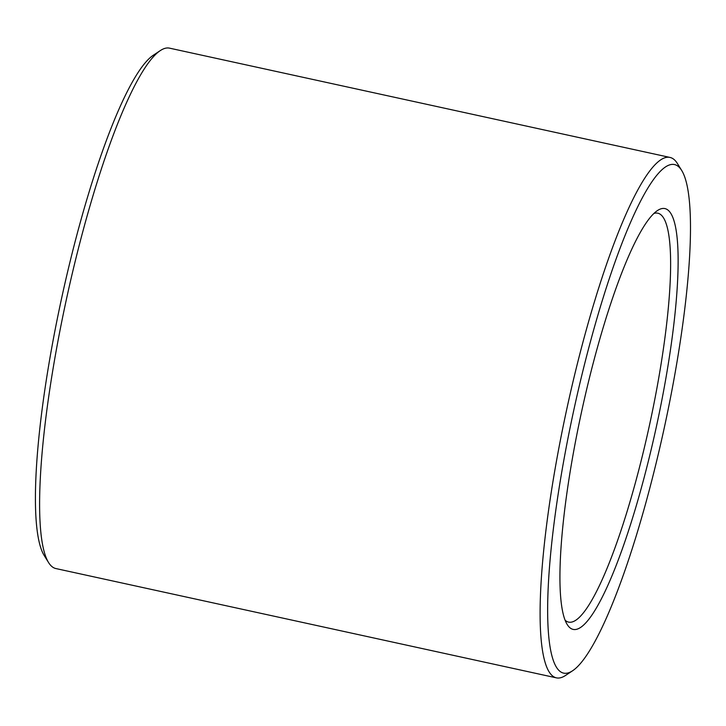 <?xml version="1.0" encoding="UTF-8"?>
<svg xmlns="http://www.w3.org/2000/svg" width="726" height="726" viewBox="0 0 726 726"><rect width="100%" height="100%" fill="white"/><g stroke="black" fill="none" stroke-linecap="round" stroke-linejoin="round"><path stroke-width="1.09" d="M653.926 213.453A209.269 37.053 -77.7 0 1 657.847 213.199A209.269 37.053 -77.7 0 1 649.398 425.554A209.269 37.053 -77.7 0 1 568.549 622.091A209.269 37.053 -77.7 0 1 565.1 620.231M580.364 417.405A215.35 38.133 -77.7 0 1 657.538 210.504A215.35 38.133 -77.7 0 1 656.304 427.06A215.35 38.133 -77.7 0 1 567.151 624.424A215.35 38.133 -77.7 0 1 580.364 417.405M572.533 670.806L565.59 675.416A266.333 47.163 -77.7 0 1 556.37 677.848L55.893 568.558A266.333 47.163 -77.7 0 1 48.533 562.505L44.141 555.417A260.253 46.083 -77.7 0 1 60.113 305.238A260.253 46.083 -77.7 0 1 153.377 55.194L160.319 50.584A266.333 47.163 -77.7 0 1 169.539 48.152L670.016 157.442A266.333 47.163 -77.7 0 1 677.385 163.495L681.768 170.583A260.253 46.083 -77.7 0 1 664.072 428.757A260.253 46.083 -77.7 0 1 572.533 670.806A260.253 46.083 -77.7 0 1 572.306 417.087A260.253 46.083 -77.7 0 1 681.768 170.583M48.533 562.505A266.333 47.163 -77.7 0 1 64.877 306.472A266.333 47.163 -77.7 0 1 160.319 50.584M556.37 677.848A266.333 47.163 -77.7 0 1 565.354 415.762A266.333 47.163 -77.7 0 1 670.016 157.442"/></g></svg>
